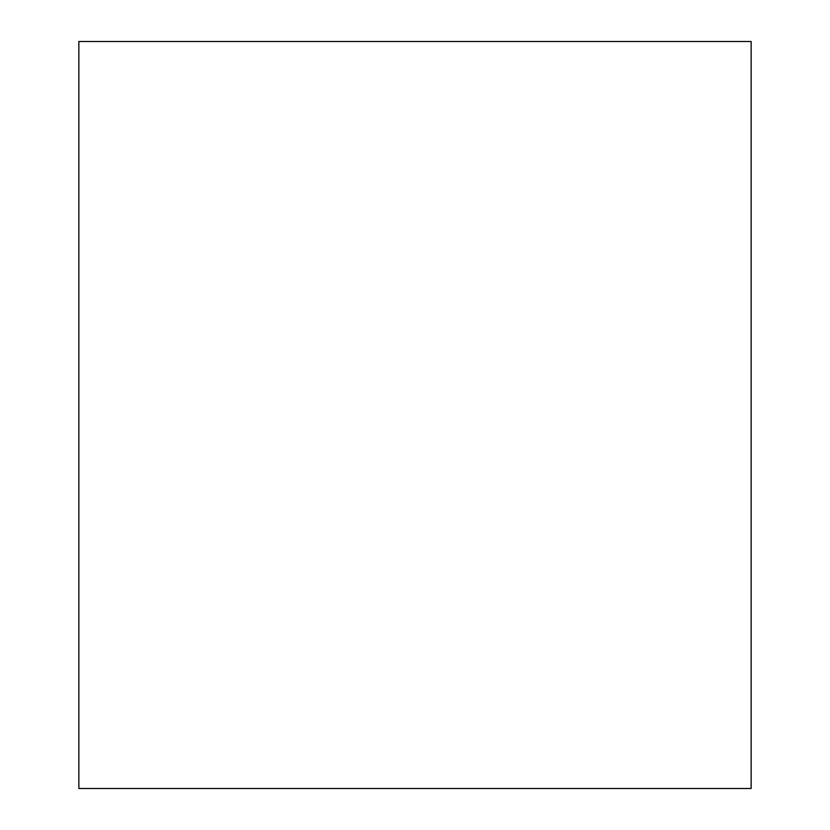 <?xml version="1.0" encoding="UTF-8"?>
<svg xmlns="http://www.w3.org/2000/svg" width="830" height="830" viewBox="0 0 830 830"><rect width="100%" height="100%" fill="white"/><g stroke="black" fill="none" stroke-linecap="round" stroke-linejoin="round"><path stroke-width="1.25" d="M751.15 788.5L751.15 41.5L78.85 41.5L78.85 788.5L751.15 788.5"/></g></svg>
